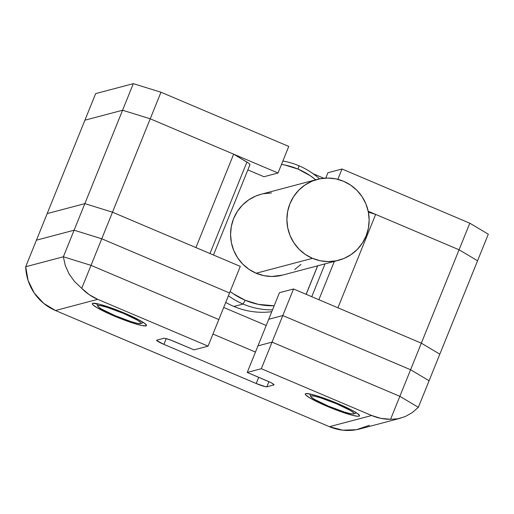 <?xml version="1.0" encoding="UTF-8"?>
<svg xmlns="http://www.w3.org/2000/svg" width="514" height="514" viewBox="0 0 514 514"><rect width="100%" height="100%" fill="white"/><g stroke="black" fill="none" stroke-linecap="round" stroke-linejoin="round"><path stroke-width="0.77" d="M375.644 214.402L459.066 249.778L477.564 260.771L439.83 354.165L421.332 343.166L439.83 354.165L421.332 343.166L459.066 249.778L375.644 214.402L368.39 212.153L375.644 214.402L337.91 307.79L421.332 343.166L459.066 249.778L477.564 260.771L418.351 407.326L429.087 380.745L410.59 369.746L429.087 380.745L410.59 369.746L429.087 380.745L439.83 354.165L421.332 343.166L293.539 288.971L279.455 292.697L268.719 319.278L282.796 315.551L410.59 369.746L399.853 396.326L418.351 407.326L399.853 396.326L410.59 369.746L282.796 315.551L410.59 369.746L282.796 315.551L272.06 342.131L399.853 396.326L272.06 342.131L282.796 315.551L268.719 319.278L282.796 315.551L268.719 319.278L257.977 345.858L272.06 342.131L257.977 345.858L279.455 292.697L293.539 288.971L282.796 315.551L293.539 288.971L421.332 343.166L410.59 369.746L421.332 343.166L337.91 307.79L375.644 214.402M213.471 255.015L249.952 164.711A19.493 2.204 -158 0 0 246.919 162.071L233.652 154.181L195.918 247.575L233.652 154.181L150.229 118.805L160.972 92.224L150.229 118.805L278.023 173L288.765 146.419L278.023 173L263.939 176.726L247.857 169.903L263.939 176.726L278.023 173L150.229 118.805L122.576 110.234L133.319 83.653L122.576 110.234L150.229 118.805L112.495 212.198L195.918 247.575L112.495 212.198L84.849 203.621L112.495 212.198L150.229 118.805L122.576 110.234L84.849 203.621L47.179 213.586L84.849 203.621L122.576 110.234L84.913 120.199L95.649 93.612L133.319 83.653L160.972 92.224L288.765 146.419L160.972 92.224L133.319 83.653L95.649 93.612L84.913 120.199L122.576 110.234L84.913 120.199L47.179 213.586L84.913 120.199L122.576 110.234L150.229 118.805L233.652 154.181L248.59 163.15L249.624 164.005L249.971 164.608L249.624 164.936M311.76 296.7L325.028 263.862L311.76 296.7M317.684 265.802L306.164 294.329L317.684 265.802M334.338 261.401L318.86 299.713L334.338 261.401M246.919 162.071L209.963 253.53L246.919 162.071M233.902 306.466A75.057 73.74 -104.8 0 1 225.742 302.393A75.057 73.74 75.2 0 0 233.902 306.466L243.058 304.044L245.217 300.266A71.157 69.904 -104.8 0 1 230.137 291.528L233.086 293.648L245.217 300.266L243.058 304.044A75.057 73.74 -104.8 0 1 228.422 295.768A75.057 73.74 75.2 0 0 243.058 304.044L233.902 306.466A75.057 73.74 75.2 0 0 271.784 311.696A75.057 73.74 -104.8 0 1 233.902 306.466M298.93 165.752A75.057 73.74 75.2 0 0 282.867 161.01A75.057 73.74 -104.8 0 1 298.93 165.752A75.057 73.74 -104.8 0 1 319.554 178.866A75.057 73.74 75.2 0 0 298.93 165.752L298.184 169.157L298.93 165.752M281.486 164.422A71.157 69.904 -104.8 0 1 298.184 169.157L310.315 175.775L315.686 179.823A71.157 69.904 -104.8 0 0 298.184 169.157L285.039 165.058L281.492 164.422M317.331 179.386L261.003 194.286A41.82 41.081 75.2 0 0 230.651 231.737A41.82 41.081 75.2 0 0 256.133 273.236L312.461 258.336A41.82 41.081 -104.8 0 1 286.973 216.837A41.82 41.081 -104.8 0 1 317.331 179.386A41.82 41.081 -104.8 0 1 343.59 181.288A41.82 41.081 -104.8 0 1 369.078 222.787A41.82 41.081 -104.8 0 1 338.72 260.238A41.82 41.081 -104.8 0 1 312.461 258.336L256.133 273.236L263.862 275.645L271.887 276.481L282.565 275.093M272.523 309.865A75.057 73.74 -104.8 0 1 243.058 304.044A75.057 73.74 75.2 0 0 272.523 309.865M274.174 305.766L258.362 304.365L245.217 300.266A71.157 69.904 -104.8 0 0 274.174 305.766M271.508 192.943L263.489 193.714M261.163 194.241L255.786 196.052L248.692 199.882L242.479 205.054L237.397 211.363L233.626 218.566L231.319 226.391L230.568 234.538L231.396 242.692L233.774 250.536L237.603 257.771L242.749 264.125L249.007 269.342L256.133 273.236A41.82 41.081 75.2 0 0 282.392 275.138L338.72 260.238M294.708 269.542L300.915 264.369M312.461 258.336L320.19 260.746L328.215 261.581L336.233 260.816L343.943 258.471L351.036 254.642L357.243 249.47L362.331 243.167L366.096 235.958L368.403 228.132L369.155 219.986L368.326 211.832L365.955 203.987L362.119 196.753L356.973 190.398L350.721 185.181L343.59 181.288L335.867 178.878L327.836 178.043L319.817 178.814L312.114 181.159L305.02 184.989L298.807 190.154L293.719 196.464L289.954 203.666L287.647 211.492L286.896 219.639L287.724 227.792L290.102 235.637L293.931 242.871L299.077 249.226L305.335 254.449L312.461 258.336M488.3 234.191L469.802 223.198L342.009 169.003L327.926 172.73L325.76 178.088L327.926 172.73L342.009 169.003L337.833 179.335L342.009 169.003L469.802 223.198L459.066 249.778L368.204 211.248L459.066 249.778L469.802 223.198L488.3 234.191L477.564 260.771L459.066 249.778L477.564 260.771L488.3 234.191M323.762 178.229L313.161 173.738L323.762 178.229M283.355 161.1L282.912 160.908L283.355 161.1M400.406 418.229L360.031 428.907A48.74 47.879 75.2 0 1 329.429 426.691L371.673 415.511L261.318 368.711L247.24 372.438L270.023 382.198L272.523 383.515L273.878 384.947L266.837 386.811L265.487 386.701L256.203 383.515L163.908 344.374L156.796 340.609L156.789 340.146L163.831 338.283L165.18 338.392L170.937 340.172L193.99 349.861L208.074 346.134L97.718 299.334L55.473 310.507L329.429 426.691L371.673 415.511A48.74 47.879 -104.8 0 0 390.576 419.296L398.016 418.769L405.289 416.539L412.144 412.678L418.351 407.326L412.144 412.678L405.289 416.539L398.016 418.769L390.576 419.296L399.853 396.326L390.576 419.296L380.945 418.377L371.673 415.511L261.318 368.711L272.06 342.131L261.318 368.711L247.24 372.438L257.977 345.858L272.06 342.131L399.853 396.326L418.351 407.326L399.853 396.326L272.06 342.131L257.977 345.858L247.24 372.438L266.76 380.72A9.747 1.105 22 0 1 274.039 384.838A9.747 1.105 22 0 1 273.878 384.947L266.837 386.811L268.912 381.671L266.837 386.811A9.747 1.105 22 0 1 256.203 383.515L258.709 377.302L256.203 383.515L163.908 344.374L166.221 338.636L163.908 344.374A9.747 1.105 22 0 1 156.629 340.255A9.747 1.105 22 0 1 156.789 340.146L163.831 338.283A9.747 1.105 22 0 1 174.464 341.579L193.99 349.861L208.074 346.134L218.81 319.554L208.074 346.134L97.718 299.334L89.185 294.644L81.739 288.328L91.017 265.359L81.739 288.328L74.639 281.633L69.094 273.962L65.291 265.584L63.37 256.782L91.017 265.359L218.81 319.554L91.017 265.359L63.37 256.782L25.7 266.747L63.37 256.782L91.017 265.359L218.81 319.554L229.552 292.974L218.81 319.554L91.017 265.359L101.759 238.779L229.552 292.974L101.759 238.779L229.552 292.974L101.759 238.779L91.017 265.359L63.37 256.782L74.106 230.201L101.759 238.779L74.106 230.201L101.759 238.779L74.106 230.201L63.37 256.782L25.7 266.747L36.436 240.166L74.106 230.201L36.436 240.166L25.7 266.747L28.103 280.509L34.252 293.044L43.632 303.324L55.473 310.507L329.429 426.691L342.761 430.179L356.491 429.698L369.489 425.277M212.957 334.042L255.471 352.064L212.957 334.042M223.699 307.462L266.207 325.484L223.699 307.462M36.436 240.166L74.106 230.201L36.436 240.166L47.179 213.586L36.436 240.166M305.766 393.621A29.24 3.309 22 0 1 335.661 402.674A29.24 3.309 22 0 1 359.504 415.871A29.24 3.309 22 0 1 359.016 416.205L359.382 415.286L359.016 416.205A29.24 3.309 22 0 1 329.121 407.152A29.24 3.309 22 0 1 305.277 393.962A29.24 3.309 22 0 1 305.766 393.621L309.813 393.949L317.299 395.941L337.672 403.516L351.57 410.024L357.461 413.526L359.53 415.717L359.016 416.205L357.474 416.263L351.595 415.081L332.404 408.489L322.015 404.081L309.833 397.92L305.772 395.015L305.245 394.116L305.766 393.621M92.777 303.299A29.24 3.309 22 0 1 122.673 312.351A29.24 3.309 22 0 1 146.516 325.542A29.24 3.309 22 0 1 146.027 325.882L146.394 324.964L146.027 325.882A29.24 3.309 22 0 1 116.132 316.83A29.24 3.309 22 0 1 92.289 303.633A29.24 3.309 22 0 1 92.777 303.299L100.198 304.423L119.389 311.015L138.581 319.702L144.473 323.203L146.541 325.388L146.027 325.882L141.98 325.555L134.495 323.563L114.121 315.988L96.844 307.597L92.783 304.693L92.257 303.787L92.777 303.299M97.718 299.334A48.74 47.879 -104.8 0 1 81.739 288.328L74.639 281.633L69.094 273.962L65.291 265.584L63.37 256.782L25.7 266.747A48.74 47.879 75.2 0 0 55.473 310.507L97.718 299.334M240.289 266.393L112.495 212.198L84.849 203.621L47.179 213.586L84.849 203.621L74.106 230.201L84.849 203.621L112.495 212.198L101.759 238.779L112.495 212.198L240.289 266.393L229.552 292.974L240.289 266.393M336.612 403.798L336.946 403.214L336.612 403.798L320.318 397.74L314.33 396.14L311.092 395.883L310.674 396.275L311.099 396.994L314.343 399.32L328.163 406.034A23.393 2.647 22 0 1 310.726 396.487A23.393 2.647 22 0 1 336.612 403.798A23.393 2.647 22 0 1 353.825 413.899A23.393 2.647 22 0 1 328.163 406.034L344.464 412.093L350.452 413.686L353.69 413.943L354.101 413.558L353.683 412.832L350.439 410.513L336.612 403.798M123.623 313.469L123.958 312.885L123.623 313.469L107.33 307.411L101.342 305.817L98.103 305.56L97.686 305.946L98.11 306.672L101.354 308.991L115.175 315.705A23.393 2.647 22 0 1 97.737 306.164A23.393 2.647 22 0 1 123.623 313.469A23.393 2.647 22 0 1 140.836 323.576A23.393 2.647 22 0 1 115.175 315.705L131.475 321.764L137.463 323.364L140.701 323.621L141.112 323.229L140.695 322.509L137.45 320.183L123.623 313.469M306.1 294.304L317.607 265.828M309.614 393.91L310.719 396.474M356.42 412.819L353.838 413.899M96.626 303.581L97.731 306.151M143.432 322.496L140.849 323.569"/></g></svg>
